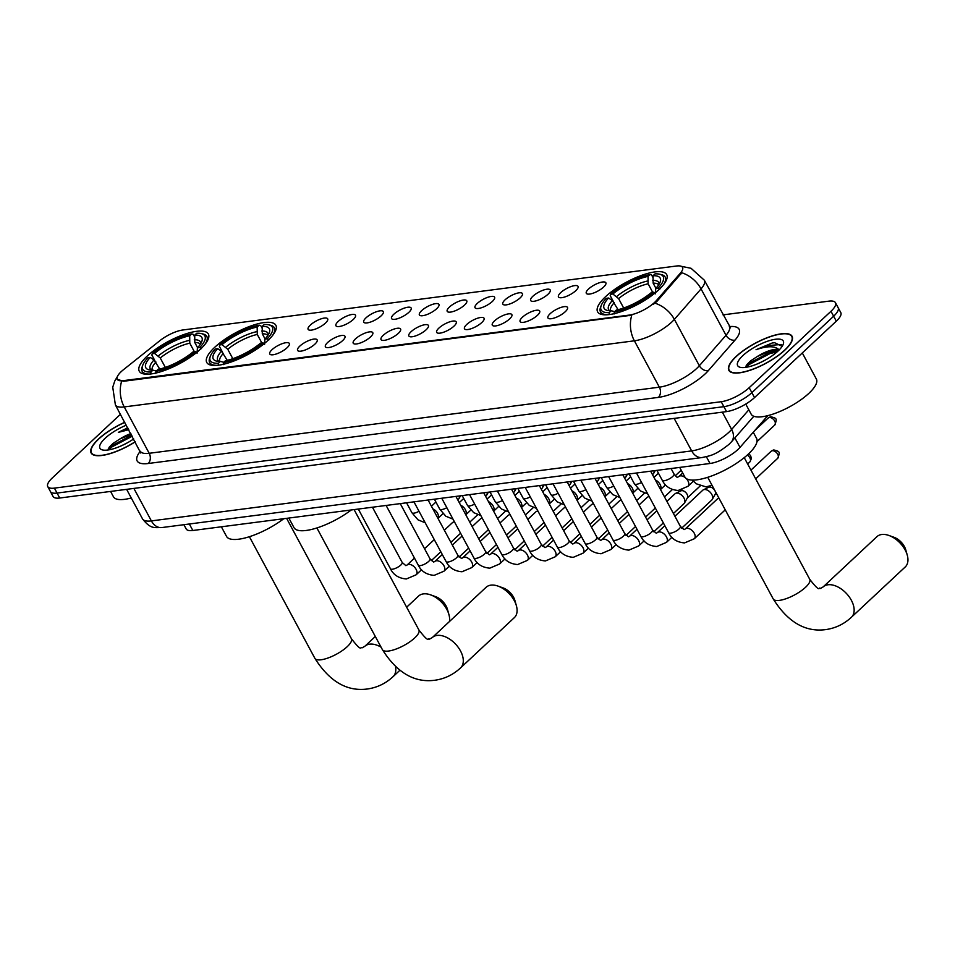 <?xml version="1.0" encoding="UTF-8"?>
<svg xmlns="http://www.w3.org/2000/svg" width="955" height="955" viewBox="0 0 955 955"><rect width="100%" height="100%" fill="white"/><g stroke="black" fill="none" stroke-linecap="round" stroke-linejoin="round"><path stroke-width="1.43" d="M267.925 340.434A39.239 12.451 -28.3 0 0 275.864 325.273A39.239 12.451 -28.3 0 0 250.652 326.049A39.239 12.451 -28.3 0 0 214.696 347.334A39.239 12.451 -28.3 0 0 206.757 362.482A39.239 12.451 -28.3 0 0 231.97 361.718A39.239 12.451 -28.3 0 0 267.925 340.434M200.443 349.184A39.239 12.451 -28.3 0 0 208.381 334.023A39.239 12.451 -28.3 0 0 183.169 334.799A39.239 12.451 -28.3 0 0 147.213 356.072A39.239 12.451 -28.3 0 0 139.275 371.232A39.239 12.451 -28.3 0 0 164.487 370.456A39.239 12.451 -28.3 0 0 200.443 349.184M658.771 289.783A39.239 12.451 -28.3 0 0 666.721 274.634A39.239 12.451 -28.3 0 0 641.509 275.398A39.239 12.451 -28.3 0 0 605.554 296.683A39.239 12.451 -28.3 0 0 597.615 311.843A39.239 12.451 -28.3 0 0 622.827 311.067A39.239 12.451 -28.3 0 0 658.771 289.783M588.543 289.019A11.102 3.522 151.7 0 1 599.668 282.668A11.102 3.522 151.7 0 1 605.995 283.504A11.102 3.522 151.7 0 1 603.608 287.061A11.102 3.522 151.7 0 1 586.836 293.818A11.102 3.522 151.7 0 1 588.543 289.019M560.728 292.612A11.102 3.522 151.7 0 1 571.854 286.273A11.102 3.522 151.7 0 1 578.169 287.109A11.102 3.522 151.7 0 1 575.793 290.666A11.102 3.522 151.7 0 1 559.009 297.423A11.102 3.522 151.7 0 1 560.728 292.612M532.914 296.217A11.102 3.522 151.7 0 1 544.04 289.878A11.102 3.522 151.7 0 1 550.355 290.714A11.102 3.522 151.7 0 1 547.979 294.271A11.102 3.522 151.7 0 1 531.195 301.028A11.102 3.522 151.7 0 1 532.914 296.217M505.088 299.822A11.102 3.522 151.7 0 1 516.213 293.483A11.102 3.522 151.7 0 1 522.54 294.319A11.102 3.522 151.7 0 1 520.153 297.876A11.102 3.522 151.7 0 1 503.381 304.633A11.102 3.522 151.7 0 1 505.088 299.822M477.273 303.427A11.102 3.522 151.7 0 1 488.399 297.089A11.102 3.522 151.7 0 1 494.726 297.924A11.102 3.522 151.7 0 1 492.338 301.482A11.102 3.522 151.7 0 1 475.566 308.238A11.102 3.522 151.7 0 1 477.273 303.427M449.459 307.033A11.102 3.522 151.7 0 1 460.585 300.694A11.102 3.522 151.7 0 1 466.9 301.529A11.102 3.522 151.7 0 1 464.524 305.087A11.102 3.522 151.7 0 1 447.74 311.843A11.102 3.522 151.7 0 1 449.459 307.033M421.644 310.638A11.102 3.522 151.7 0 1 432.77 304.299A11.102 3.522 151.7 0 1 439.085 305.134A11.102 3.522 151.7 0 1 436.698 308.692A11.102 3.522 151.7 0 1 419.925 315.448A11.102 3.522 151.7 0 1 421.644 310.638M393.818 314.243A11.102 3.522 151.7 0 1 404.944 307.904A11.102 3.522 151.7 0 1 411.271 308.74A11.102 3.522 151.7 0 1 408.883 312.297A11.102 3.522 151.7 0 1 392.111 319.054A11.102 3.522 151.7 0 1 393.818 314.243M366.004 317.848A11.102 3.522 151.7 0 1 377.13 311.509A11.102 3.522 151.7 0 1 383.456 312.345A11.102 3.522 151.7 0 1 381.069 315.902A11.102 3.522 151.7 0 1 364.297 322.659A11.102 3.522 151.7 0 1 366.004 317.848M338.189 321.453A11.102 3.522 151.7 0 1 349.315 315.114A11.102 3.522 151.7 0 1 355.63 315.95A11.102 3.522 151.7 0 1 353.255 319.507A11.102 3.522 151.7 0 1 336.47 326.264A11.102 3.522 151.7 0 1 338.189 321.453M310.363 325.058A11.102 3.522 151.7 0 1 321.501 318.719A11.102 3.522 151.7 0 1 327.816 319.543A11.102 3.522 151.7 0 1 325.428 323.112A11.102 3.522 151.7 0 1 308.656 329.869A11.102 3.522 151.7 0 1 310.363 325.058M550.187 313.658A11.102 3.522 151.7 0 1 561.313 307.319A11.102 3.522 151.7 0 1 567.64 308.155A11.102 3.522 151.7 0 1 565.253 311.712A11.102 3.522 151.7 0 1 548.48 318.469A11.102 3.522 151.7 0 1 550.187 313.658M522.373 317.263A11.102 3.522 151.7 0 1 533.499 310.924A11.102 3.522 151.7 0 1 539.814 311.76A11.102 3.522 151.7 0 1 537.438 315.317A11.102 3.522 151.7 0 1 520.654 322.074A11.102 3.522 151.7 0 1 522.373 317.263M494.547 320.868A11.102 3.522 151.7 0 1 505.684 314.529A11.102 3.522 151.7 0 1 511.999 315.365A11.102 3.522 151.7 0 1 509.612 318.922A11.102 3.522 151.7 0 1 492.84 325.679A11.102 3.522 151.7 0 1 494.547 320.868M466.732 324.473A11.102 3.522 151.7 0 1 477.858 318.134A11.102 3.522 151.7 0 1 484.185 318.958A11.102 3.522 151.7 0 1 481.798 322.527A11.102 3.522 151.7 0 1 465.025 329.284A11.102 3.522 151.7 0 1 466.732 324.473M438.918 328.078A11.102 3.522 151.7 0 1 450.044 321.74A11.102 3.522 151.7 0 1 456.359 322.563A11.102 3.522 151.7 0 1 453.983 326.132A11.102 3.522 151.7 0 1 437.199 332.889A11.102 3.522 151.7 0 1 438.918 328.078M411.104 331.683A11.102 3.522 151.7 0 1 422.229 325.345A11.102 3.522 151.7 0 1 428.544 326.168A11.102 3.522 151.7 0 1 426.169 329.738A11.102 3.522 151.7 0 1 409.385 336.494A11.102 3.522 151.7 0 1 411.104 331.683M383.277 335.289A11.102 3.522 151.7 0 1 394.403 328.95A11.102 3.522 151.7 0 1 400.73 329.773A11.102 3.522 151.7 0 1 398.342 333.343A11.102 3.522 151.7 0 1 381.57 340.099A11.102 3.522 151.7 0 1 383.277 335.289M355.463 338.894A11.102 3.522 151.7 0 1 366.589 332.555A11.102 3.522 151.7 0 1 372.916 333.379A11.102 3.522 151.7 0 1 370.528 336.936A11.102 3.522 151.7 0 1 353.756 343.705A11.102 3.522 151.7 0 1 355.463 338.894M327.649 342.499A11.102 3.522 151.7 0 1 338.774 336.148A11.102 3.522 151.7 0 1 345.089 336.984A11.102 3.522 151.7 0 1 342.714 340.541A11.102 3.522 151.7 0 1 325.93 347.298A11.102 3.522 151.7 0 1 327.649 342.499M299.834 346.104A11.102 3.522 151.7 0 1 310.96 339.753A11.102 3.522 151.7 0 1 317.275 340.589A11.102 3.522 151.7 0 1 314.887 344.146A11.102 3.522 151.7 0 1 298.115 350.903A11.102 3.522 151.7 0 1 299.834 346.104M272.008 349.709A11.102 3.522 151.7 0 1 283.134 343.358A11.102 3.522 151.7 0 1 289.461 344.194A11.102 3.522 151.7 0 1 287.073 347.751A11.102 3.522 151.7 0 1 270.301 354.508A11.102 3.522 151.7 0 1 272.008 349.709M767.772 415.64A22.216 7.043 151.7 0 1 767.354 416.141L740.006 447.394A22.216 7.043 151.7 0 1 737.988 449.459A22.216 7.043 151.7 0 1 710.007 463.485L192.838 530.491A22.216 7.043 151.7 0 1 186.189 528.963L183.897 524.701M656.372 300.598A19.995 6.339 151.7 0 1 654.557 302.46A19.995 6.339 151.7 0 1 629.381 315.078L123.243 380.663A19.995 6.339 151.7 0 1 117.262 379.278A19.995 6.339 151.7 0 1 123.529 369.645L159.855 340.684A19.995 6.339 151.7 0 1 182.811 329.988L676.558 266.003A19.995 6.339 151.7 0 1 682.538 267.388A19.995 6.339 151.7 0 1 680.306 273.249L656.372 300.598L656.849 301.494L652.957 304.585M784.807 350.175A35.908 11.4 -28.3 0 0 792.077 336.303A35.908 11.4 -28.3 0 0 769.002 337.008A35.908 11.4 -28.3 0 0 736.102 356.49A35.908 11.4 -28.3 0 0 728.844 370.349A35.908 11.4 -28.3 0 0 751.907 369.645A35.908 11.4 -28.3 0 0 784.807 350.175M124.747 422.289A35.908 11.4 -28.3 0 0 98.413 439.121A35.908 11.4 -28.3 0 0 91.143 452.992A35.908 11.4 -28.3 0 0 135.264 441.831M681.249 266.302L691.062 268.295L704.348 280.209A29.617 9.395 151.7 0 1 701.042 288.899L674.373 319.376A29.617 9.395 151.7 0 1 671.687 322.121A29.617 9.395 151.7 0 1 634.383 340.816A25.916 18.909 -97.4 0 1 631.78 315.198L123.565 381.272L117.274 379.326M835.47 302.699L840.794 312.595A22.216 7.043 -28.3 0 1 836.305 321.167L754.522 397.59A22.216 7.043 -28.3 0 1 726.54 411.605L59.723 498.021A22.216 7.043 -28.3 0 1 53.074 496.481L50.412 491.538A22.216 7.043 -28.3 0 0 57.061 493.067L723.878 406.663A22.216 7.043 -28.3 0 0 751.86 392.648L833.643 316.224A22.216 7.043 -28.3 0 0 838.132 307.641A22.216 7.043 -28.3 0 1 833.643 316.224L751.86 392.648A22.216 7.043 -28.3 0 1 723.878 406.663L57.061 493.067A22.216 7.043 -28.3 0 1 50.412 491.538L47.75 486.584A22.216 7.043 -28.3 0 0 54.399 488.124L721.216 401.721A22.216 7.043 -28.3 0 0 749.186 387.694L830.969 311.282A22.216 7.043 -28.3 0 0 835.47 302.699A22.216 7.043 -28.3 0 0 828.821 301.159L723.019 314.875M121.631 381.296A25.916 18.909 82.6 0 0 124.234 406.925L634.383 340.816L659.356 387.181A29.617 9.395 -28.3 0 0 696.661 368.499A29.617 9.395 -28.3 0 0 699.347 365.741L726.015 335.265L701.042 288.899A25.916 18.742 -138.8 0 0 681.786 272.748L656.849 301.494M120.437 414.291L52.239 478.013A22.216 7.043 -28.3 0 0 47.75 486.584M736.353 356.454A35.538 11.281 -28.3 0 0 729.166 370.182A35.538 11.281 -28.3 0 0 752.003 369.478A35.538 11.281 -28.3 0 0 784.556 350.21A35.538 11.281 -28.3 0 0 791.755 336.482A35.538 11.281 -28.3 0 0 768.918 337.175A35.538 11.281 -28.3 0 0 736.353 356.454M745.736 404.072L751.167 414.16A37.018 11.747 -28.3 0 0 774.947 413.431A37.018 11.747 -28.3 0 0 808.861 393.353A37.018 11.747 -28.3 0 0 816.358 379.051L802.296 352.944M758.891 363.246L764.955 360.25M782.145 346.343L774.624 342.714L772.225 343L756.038 349.733C767.259 345.758 774.923 345.782 779.041 349.793A18.515 5.873 -28.3 0 0 757.506 356.382L767.223 352.335L774.433 350.867L778.05 351.034A25.916 8.225 -28.3 0 0 783.267 344.17A25.916 8.225 -28.3 0 0 770.327 340.362A25.916 8.225 -28.3 0 0 742.883 355.606A25.916 8.225 -28.3 0 0 740.256 367.329A25.916 8.225 -28.3 0 0 778.027 351.046M757.506 356.382L750.726 360.799L746.929 364.524L745.7 367.365M756.038 349.733L765.671 345.746L781.536 344.48M746.213 367.281L749.317 364.428L769.909 353.601L777.215 351.798M772.225 343L774.624 342.714M746.058 365.92L748.792 363.449L769.372 352.622L776.475 350.843M124.807 422.397A35.538 11.281 -28.3 0 0 98.663 439.085A35.538 11.281 -28.3 0 0 91.465 452.813A35.538 11.281 -28.3 0 0 135.204 441.723M110.577 491.431L113.466 496.791A37.018 11.747 -28.3 0 0 131.265 497.961M121.201 445.878L127.254 442.881M130.847 433.606A18.515 5.873 -28.3 0 0 119.805 439.014L131.301 434.453M127.719 427.816L118.336 432.364L128.746 429.714M119.805 439.014L113.036 443.442L109.24 447.155L107.999 449.996M126.311 425.19A25.916 8.225 -28.3 0 0 105.181 438.238A25.916 8.225 -28.3 0 0 102.567 449.96A25.916 8.225 -28.3 0 0 133.7 438.93M118.336 432.364L128.018 428.365M108.512 449.924L111.616 447.071L132.244 436.22M108.357 448.552L111.09 446.081L131.718 435.241M881.763 534.49A20.735 12.558 -133.1 0 0 876.929 536.662L823.126 586.931A20.735 12.558 46.9 0 1 827.961 584.77A20.735 12.558 46.9 0 1 849.15 596.768A20.735 12.558 46.9 0 1 851.43 617.228L905.245 566.948A20.735 12.558 -133.1 0 0 907.25 555.094A20.735 12.558 -133.1 0 0 888.89 535.457A20.735 12.558 -133.1 0 0 881.763 534.49M613.158 301.159L610.209 295.668L610.543 294.307A35.239 11.185 -28.3 0 1 650.033 274.515L648.039 276.377A31.837 10.099 -28.3 0 0 612.871 293.997L618.589 298.593L623.675 308.023M652.695 292.302L648.123 283.802L648.039 276.377M653.053 275.732L655.046 273.87A35.239 11.185 -28.3 0 1 659.63 274.192A35.239 11.185 -28.3 0 1 658.091 288.147L655.763 288.446A31.837 10.099 -28.3 0 0 660.18 281.988A31.837 10.099 -28.3 0 0 653.053 275.732L653.136 283.158L655.906 288.291M679.697 467.413L684.854 476.987A40.719 12.916 -28.3 0 0 711.021 476.187A40.719 12.916 -28.3 0 0 748.326 454.103A40.719 12.916 -28.3 0 0 756.563 438.381L753.256 432.245M618.673 309.79L617.324 308.907M618.088 309.683L612.37 300.527L608.562 298.02L606.246 298.33A35.239 11.185 -28.3 0 0 601.149 305.684L600.504 307.45A36.72 11.651 -28.3 0 0 600.492 311.879A36.72 11.651 -28.3 0 0 608.287 314.673M650.033 274.515L651.561 274.945L652.898 277.416M663.212 285.103A36.72 11.651 -28.3 0 0 665.169 277.057A36.72 11.651 -28.3 0 0 661.457 274.634L659.63 274.192M601.149 305.684A35.239 11.185 -28.3 0 0 609.278 312.595L609.075 314.649M658.091 288.147L659.762 289.246M608.562 298.02A31.837 10.099 -28.3 0 0 607.344 310.435A31.837 10.099 -28.3 0 0 611.272 310.733L609.278 312.595M612.871 293.997L610.543 294.307M611.272 310.733L614.745 311.7M655.417 293.83L655.763 288.446M655.452 293.269L653.781 292.17A35.239 11.185 -28.3 0 1 614.304 311.951L614.101 313.992M614.304 311.951L616.285 310.089A31.837 10.099 -28.3 0 0 651.453 292.469L653.781 292.17M888.89 535.457L893.987 537.271A13.322 8.07 46.9 0 1 905.782 549.901L907.25 555.094M490.918 585.14A20.735 12.558 -133.1 0 0 486.083 587.301L432.269 637.582A20.735 12.558 46.9 0 1 437.104 635.421A20.735 12.558 46.9 0 1 458.293 647.418A20.735 12.558 46.9 0 1 460.585 667.879L514.387 617.599A20.735 12.558 -133.1 0 0 516.392 605.745A20.735 12.558 -133.1 0 0 498.044 586.107A20.735 12.558 -133.1 0 0 490.918 585.14M222.3 351.798L219.352 346.319L219.698 344.946A35.239 11.185 -28.3 0 1 259.175 325.166L257.182 327.028A31.837 10.099 -28.3 0 0 222.014 344.648L227.744 349.244L232.817 358.674M261.849 342.952L257.265 334.453L257.182 327.028M262.207 326.383L264.201 324.521A35.239 11.185 -28.3 0 1 268.785 324.843A35.239 11.185 -28.3 0 1 267.233 338.786L264.905 339.097A31.837 10.099 -28.3 0 0 269.334 332.638A31.837 10.099 -28.3 0 0 262.207 326.383L262.291 333.796L265.048 338.941M288.84 518.052L293.997 527.638A40.719 12.916 -28.3 0 0 351.249 509.97M227.815 360.429L226.478 359.546M227.242 360.333L221.524 351.177L217.716 348.671L215.388 348.969A35.239 11.185 -28.3 0 0 210.291 356.334L209.658 358.089A36.72 11.651 -28.3 0 0 209.646 362.53A36.72 11.651 -28.3 0 0 217.43 365.323M259.175 325.166L260.703 325.595L262.04 328.066M272.354 335.754A36.72 11.651 -28.3 0 0 274.312 327.708A36.72 11.651 -28.3 0 0 270.599 325.273L268.785 324.843M210.291 356.334A35.239 11.185 -28.3 0 0 218.42 363.246L218.229 365.288M267.233 338.786L268.904 339.896M217.716 348.671A31.837 10.099 -28.3 0 0 216.499 361.086A31.837 10.099 -28.3 0 0 220.414 361.384L218.42 363.246M222.014 344.648L219.698 344.946M220.414 361.384L223.9 362.351M264.559 344.48L264.905 339.097M264.607 343.919L262.923 342.809A35.239 11.185 -28.3 0 1 223.446 362.602L223.243 364.643M223.446 362.602L225.44 360.739A31.837 10.099 -28.3 0 0 260.608 343.12L262.923 342.809M498.044 586.107L503.13 587.922A13.322 8.07 46.9 0 1 514.924 600.552L516.392 605.745M449.411 621.574A20.735 12.558 -133.1 0 0 448.91 614.495A20.735 12.558 -133.1 0 0 430.562 594.846A20.735 12.558 -133.1 0 0 423.423 593.891A20.735 12.558 -133.1 0 0 418.588 596.051L406.651 607.213M154.817 360.548L151.869 355.069L152.215 353.696A35.239 11.185 -28.3 0 1 191.692 333.916L189.699 335.778A31.837 10.099 -28.3 0 0 154.531 353.398L160.261 357.994L165.334 367.412M194.354 351.703L189.782 343.191L189.699 335.778M194.725 335.121L196.718 333.259A35.239 11.185 -28.3 0 1 201.29 333.582A35.239 11.185 -28.3 0 1 199.75 347.536L197.422 347.835A31.837 10.099 -28.3 0 0 201.851 341.377A31.837 10.099 -28.3 0 0 194.725 335.121L194.808 342.547L197.566 347.68M221.357 526.802L226.514 536.388A40.719 12.916 -28.3 0 0 283.766 518.72M160.333 369.179L158.984 368.296M159.76 369.072L154.03 359.928L150.233 357.421L147.906 357.719A35.239 11.185 -28.3 0 0 142.808 365.073L142.176 366.839A36.72 11.651 -28.3 0 0 142.152 371.268A36.72 11.651 -28.3 0 0 149.947 374.062M191.692 333.916L193.22 334.346L194.557 336.817M204.871 344.492A36.72 11.651 -28.3 0 0 206.829 336.458A36.72 11.651 -28.3 0 0 203.117 334.023L201.29 333.582M142.808 365.073A35.239 11.185 -28.3 0 0 150.938 371.996L150.735 374.038M199.75 347.536L201.421 348.647M150.233 357.421A31.837 10.099 -28.3 0 0 149.016 369.824A31.837 10.099 -28.3 0 0 152.931 370.134L150.938 371.996M154.531 353.398L152.215 353.696M152.931 370.134L156.405 371.101M197.076 353.219L197.422 347.835M197.112 352.658L195.441 351.559A35.239 11.185 -28.3 0 1 155.963 371.34L155.761 373.381M155.963 371.34L157.957 369.478A31.837 10.099 -28.3 0 0 193.113 351.858L195.441 351.559M430.562 594.846L435.647 596.66A13.322 8.07 46.9 0 1 447.441 609.29L448.91 614.495M674.899 516.261L702.761 490.225A6.661 4.035 46.9 0 1 703.405 489.784A6.661 4.035 46.9 0 1 704.312 489.533A6.661 4.035 46.9 0 1 711.833 494.511A6.661 4.035 46.9 0 1 712.335 499.346A6.661 4.035 46.9 0 1 711.857 499.966L681.631 528.211M703.405 489.784L708.801 487.241A4.811 2.913 46.9 0 1 709.458 487.05A4.811 2.913 46.9 0 1 714.877 490.643A4.811 2.913 46.9 0 1 715.247 494.141L712.335 499.346M666.877 501.363L674.946 493.831A6.661 4.035 46.9 0 1 675.591 493.389A6.661 4.035 46.9 0 1 676.498 493.138A6.661 4.035 46.9 0 1 684.019 498.116A6.661 4.035 46.9 0 1 684.52 502.951A6.661 4.035 46.9 0 1 684.043 503.572L673.418 513.504M675.591 493.389L680.975 490.846A4.811 2.913 46.9 0 1 681.631 490.655A4.811 2.913 46.9 0 1 687.063 494.248A4.811 2.913 46.9 0 1 687.433 497.746L684.52 502.951M639.062 504.968L647.132 497.436A6.661 4.035 46.9 0 1 647.777 496.994A6.661 4.035 46.9 0 1 648.684 496.743A6.661 4.035 46.9 0 1 649.233 496.707M611.248 508.573L619.306 501.041A6.661 4.035 46.9 0 1 619.95 500.599A6.661 4.035 46.9 0 1 620.869 500.348A6.661 4.035 46.9 0 1 621.418 500.313M583.433 512.178L591.491 504.646A6.661 4.035 46.9 0 1 592.136 504.204A6.661 4.035 46.9 0 1 593.043 503.954A6.661 4.035 46.9 0 1 593.604 503.918M555.607 515.784L563.677 508.251A6.661 4.035 46.9 0 1 564.321 507.809A6.661 4.035 46.9 0 1 565.229 507.547A6.661 4.035 46.9 0 1 565.79 507.523M527.793 519.389L535.862 511.856A6.661 4.035 46.9 0 1 536.507 511.414A6.661 4.035 46.9 0 1 537.414 511.152A6.661 4.035 46.9 0 1 537.963 511.128M499.978 522.994L508.036 515.461A6.661 4.035 46.9 0 1 508.681 515.02A6.661 4.035 46.9 0 1 509.588 514.757A6.661 4.035 46.9 0 1 510.149 514.733M472.152 526.599L480.222 519.066A6.661 4.035 46.9 0 1 480.866 518.625A6.661 4.035 46.9 0 1 481.774 518.362A6.661 4.035 46.9 0 1 482.335 518.338M444.338 530.204L452.407 522.672A6.661 4.035 46.9 0 1 453.052 522.23A6.661 4.035 46.9 0 1 453.959 521.967A6.661 4.035 46.9 0 1 454.508 521.943M681.202 470.194A6.661 4.035 46.9 0 1 681.046 470.361L675.257 475.769M654.008 470.731A6.661 4.035 46.9 0 1 653.698 473.346A6.661 4.035 46.9 0 1 653.22 473.967L652.492 474.647M626.193 474.337A6.661 4.035 46.9 0 1 625.883 476.951A6.661 4.035 46.9 0 1 625.406 477.572L624.677 478.252M598.367 477.942A6.661 4.035 46.9 0 1 598.069 480.556A6.661 4.035 46.9 0 1 597.591 481.177L596.863 481.857M570.553 481.547A6.661 4.035 46.9 0 1 570.254 484.161A6.661 4.035 46.9 0 1 569.777 484.782L569.037 485.462M542.738 485.152A6.661 4.035 46.9 0 1 542.428 487.766A6.661 4.035 46.9 0 1 541.951 488.387L541.222 489.067M514.924 488.757A6.661 4.035 46.9 0 1 514.614 491.371A6.661 4.035 46.9 0 1 514.136 491.992L513.408 492.673M487.098 492.362A6.661 4.035 46.9 0 1 486.799 494.977A6.661 4.035 46.9 0 1 486.322 495.585L485.594 496.278M459.283 495.967A6.661 4.035 46.9 0 1 458.985 498.582A6.661 4.035 46.9 0 1 458.507 499.19L457.767 499.883M734.884 437.903L740.006 447.394M680.306 273.249L680.784 274.145M123.243 380.663L123.565 381.272M629.381 315.078L629.703 315.687M706.366 456.717L710.007 463.485M189.341 523.997L192.838 530.491M148.216 463.497A7.401 5.408 82.6 0 0 149.195 453.291L659.356 387.181A7.401 5.408 82.6 0 1 658.377 397.387L148.216 463.497A37.018 11.747 151.7 0 1 140.325 451.226A29.617 9.395 -28.3 0 0 149.195 453.291L124.234 406.925A29.617 9.395 151.7 0 1 115.376 404.872L140.731 453.004L141.089 452.157M654.975 303.177A25.916 18.742 -138.8 0 1 674.373 319.376L699.347 365.741A7.401 5.36 41.2 0 0 708.359 370.588A37.018 11.747 151.7 0 1 658.377 397.387M735.028 340.099A7.401 5.36 41.2 0 1 726.015 335.265A29.617 9.395 -28.3 0 0 729.322 326.574A37.018 11.747 151.7 0 1 735.028 340.099L708.359 370.588M54.399 488.124L59.723 498.021M721.216 401.721L726.54 411.605M749.186 387.694L754.522 397.59M830.969 311.282L836.305 321.167M133.879 488.411L151.379 520.905A14.803 10.803 82.6 0 0 161.884 527.554C154.149 527.518 150.675 529.213 142.51 518.863A29.617 9.395 -28.3 0 0 151.379 520.905L691.659 450.903A29.617 9.395 -28.3 0 0 728.963 432.209A29.617 9.395 -28.3 0 0 731.649 429.452L722.338 412.154M674.158 418.397L691.659 450.903A14.803 10.803 82.6 0 0 702.176 457.541L161.884 527.554M753.817 416.273L731.411 441.879A14.803 10.708 -138.8 0 0 731.649 429.452L748.827 409.814M823.126 586.931L820.357 588.483C818.375 586.203 821.348 594.356 809.733 579.291A20.735 6.578 151.7 0 1 805.543 587.301A20.735 6.578 151.7 0 1 779.435 600.385A20.735 6.578 151.7 0 1 773.228 598.952L707.727 477.309M648.123 283.802A27.397 8.691 -28.3 0 0 618.589 298.593M658.699 284.817A27.397 8.691 -28.3 0 0 653.136 283.158M612.37 300.527A28.483 9.037 -28.3 0 0 609.768 310.745M647.574 281.021A28.483 9.037 -28.3 0 0 616.679 296.504M659.117 284.172A28.483 9.037 -28.3 0 0 652.599 280.376M614.292 302.616A27.397 8.691 -28.3 0 0 610.532 310.757M432.269 637.582L429.499 639.134C427.518 636.854 430.49 645.007 418.887 629.942A20.735 6.578 151.7 0 1 414.685 637.952A20.735 6.578 151.7 0 1 388.578 651.035A20.735 6.578 151.7 0 1 382.37 649.591L316.881 527.948M257.265 334.453A27.397 8.691 -28.3 0 0 227.744 349.244M267.842 335.468A27.397 8.691 -28.3 0 0 262.291 333.796M221.524 351.177A28.483 9.037 -28.3 0 0 218.91 361.384M256.728 331.671A28.483 9.037 -28.3 0 0 225.822 347.154M268.26 334.823A28.483 9.037 -28.3 0 0 261.754 331.027M223.434 353.266A27.397 8.691 -28.3 0 0 219.686 361.396M381.069 647.18A20.735 12.558 46.9 0 0 369.621 644.159A20.735 12.558 46.9 0 0 364.786 646.332L362.017 647.872C360.035 645.592 363.007 653.745 351.392 638.68A20.735 6.578 151.7 0 1 347.202 646.69A20.735 6.578 151.7 0 1 321.095 659.774A20.735 6.578 151.7 0 1 314.887 658.341L249.386 536.698M395.573 666.817A20.735 12.558 46.9 0 1 393.102 676.617L399.799 670.362M189.782 343.191A27.397 8.691 -28.3 0 0 160.261 357.994M200.359 344.218A27.397 8.691 -28.3 0 0 194.808 342.547M154.03 359.928A28.483 9.037 -28.3 0 0 151.427 370.134M189.245 340.422A28.483 9.037 -28.3 0 0 158.339 355.905M200.777 343.561A28.483 9.037 -28.3 0 0 194.259 339.765M155.951 362.017A27.397 8.691 -28.3 0 0 152.191 370.146M772.309 450.712A4.811 2.913 46.9 0 1 777.227 453.494A4.811 2.913 46.9 0 1 777.764 458.245C780.259 451.608 779.841 451.596 773.848 449.948A4.811 3.51 82.6 0 0 772.309 450.712A4.811 2.913 46.9 0 0 771.186 451.214L750.952 470.123M650.63 471.173L680.366 526.396A6.661 2.113 151.7 0 1 679.017 528.975A6.661 2.113 151.7 0 1 670.35 533.212A6.661 2.113 151.7 0 1 668.631 532.723L636.472 473.012M680.366 526.396L684.043 529.607L685.213 529.01A6.661 4.035 46.9 0 1 686.764 528.318A6.661 4.035 46.9 0 1 687.051 528.294A6.661 4.035 46.9 0 1 693.7 532.341A6.661 4.035 46.9 0 1 694.309 538.751L684.532 542.918C676.916 542.285 671.616 538.883 668.631 532.723M747.264 455.081A4.811 2.913 46.9 0 1 749.938 461.85L751.466 458.34L750.451 455.38L748.541 453.9M622.803 474.778L652.54 530.001A6.661 2.113 151.7 0 1 651.191 532.58A6.661 2.113 151.7 0 1 642.524 536.817A6.661 2.113 151.7 0 1 640.805 536.328L608.657 476.617M652.54 530.001L656.216 533.212L657.398 532.615A6.661 4.035 46.9 0 1 658.95 531.923A6.661 4.035 46.9 0 1 659.237 531.899A6.661 4.035 46.9 0 1 665.874 535.946A6.661 4.035 46.9 0 1 666.495 542.356L656.706 546.523C649.102 545.89 643.801 542.488 640.805 536.328M594.989 478.383L624.725 533.606A6.661 2.113 151.7 0 1 623.376 536.185A6.661 2.113 151.7 0 1 614.71 540.423A6.661 2.113 151.7 0 1 612.991 539.933L580.843 480.222M624.725 533.606L628.402 536.817L629.572 536.221A6.661 4.035 46.9 0 1 631.136 535.528A6.661 4.035 46.9 0 1 631.422 535.504A6.661 4.035 46.9 0 1 638.059 539.551A6.661 4.035 46.9 0 1 638.68 545.962L628.891 550.128C621.275 549.495 615.975 546.093 612.991 539.933M567.175 481.989L596.911 537.211A6.661 2.113 151.7 0 1 595.562 539.79A6.661 2.113 151.7 0 1 586.895 544.028A6.661 2.113 151.7 0 1 585.176 543.538L553.029 483.827M596.911 537.211L600.588 540.423L601.757 539.826A6.661 4.035 46.9 0 1 603.309 539.133A6.661 4.035 46.9 0 1 603.608 539.109A6.661 4.035 46.9 0 1 610.245 543.156A6.661 4.035 46.9 0 1 610.854 549.567L601.077 553.733C593.461 553.1 588.161 549.698 585.176 543.538M539.36 485.594L569.096 540.817A6.661 2.113 151.7 0 1 567.748 543.395A6.661 2.113 151.7 0 1 559.069 547.633A6.661 2.113 151.7 0 1 557.362 547.143L525.202 487.432M569.096 540.817L572.761 544.028L573.943 543.431A6.661 4.035 46.9 0 1 575.495 542.738A6.661 4.035 46.9 0 1 575.781 542.715A6.661 4.035 46.9 0 1 582.419 546.761A6.661 4.035 46.9 0 1 583.039 553.172L573.263 557.338C565.647 556.705 560.346 553.303 557.362 547.143M511.534 489.199L541.27 544.422A6.661 2.113 151.7 0 1 539.921 547A6.661 2.113 151.7 0 1 531.255 551.238A6.661 2.113 151.7 0 1 529.536 550.749L497.388 491.037M541.27 544.422L544.947 547.621L546.129 547.036A6.661 4.035 46.9 0 1 547.681 546.344A6.661 4.035 46.9 0 1 547.967 546.32A6.661 4.035 46.9 0 1 554.604 550.367A6.661 4.035 46.9 0 1 555.225 556.777L545.436 560.943C537.832 560.31 532.532 556.908 529.536 550.749M483.719 492.804L513.456 548.027A6.661 2.113 151.7 0 1 512.107 550.605A6.661 2.113 151.7 0 1 503.44 554.843A6.661 2.113 151.7 0 1 501.721 554.354L469.574 494.642M513.456 548.027L517.133 551.226L518.302 550.641A6.661 4.035 46.9 0 1 519.854 549.949A6.661 4.035 46.9 0 1 520.153 549.925A6.661 4.035 46.9 0 1 526.79 553.972A6.661 4.035 46.9 0 1 527.411 560.382L517.622 564.548C510.006 563.916 504.706 560.513 501.721 554.354M455.905 496.409L485.641 551.632A6.661 2.113 151.7 0 1 484.292 554.21A6.661 2.113 151.7 0 1 475.626 558.448A6.661 2.113 151.7 0 1 473.907 557.959L441.747 498.247M485.641 551.632L489.318 554.831L490.488 554.246A6.661 4.035 46.9 0 1 492.04 553.554A6.661 4.035 46.9 0 1 492.326 553.53A6.661 4.035 46.9 0 1 498.976 557.577A6.661 4.035 46.9 0 1 499.584 563.987L489.808 568.153C482.191 567.521 476.891 564.119 473.907 557.959M428.079 500.014L457.827 555.237A6.661 2.113 151.7 0 1 456.478 557.816A6.661 2.113 151.7 0 1 447.8 562.053A6.661 2.113 151.7 0 1 446.092 561.552L413.933 501.841M457.827 555.237L461.492 558.436L462.674 557.851A6.661 4.035 46.9 0 1 464.226 557.159A6.661 4.035 46.9 0 1 464.512 557.123A6.661 4.035 46.9 0 1 471.149 561.182A6.661 4.035 46.9 0 1 471.77 567.592L461.993 571.759C454.377 571.126 449.077 567.724 446.092 561.552M400.264 503.619L430.001 558.842A6.661 2.113 151.7 0 1 428.652 561.421A6.661 2.113 151.7 0 1 419.985 565.658A6.661 2.113 151.7 0 1 418.266 565.157L386.118 505.446M430.001 558.842L433.677 562.041L434.847 561.456A6.661 4.035 46.9 0 1 436.411 560.764A6.661 4.035 46.9 0 1 436.698 560.728A6.661 4.035 46.9 0 1 443.335 564.787A6.661 4.035 46.9 0 1 443.956 571.197L434.167 575.364C426.551 574.731 421.251 571.329 418.266 565.157M372.45 507.224L402.186 562.447A6.661 2.113 151.7 0 1 400.837 565.026A6.661 2.113 151.7 0 1 392.171 569.252A6.661 2.113 151.7 0 1 390.452 568.762L358.304 509.051M402.186 562.447L405.863 565.647L407.033 565.062A6.661 4.035 46.9 0 1 408.585 564.369A6.661 4.035 46.9 0 1 408.883 564.333A6.661 4.035 46.9 0 1 415.521 568.392A6.661 4.035 46.9 0 1 416.129 574.803L406.353 578.969C398.736 578.336 393.436 574.934 390.452 568.762M769.312 417.502A4.811 2.913 46.9 0 1 774.23 420.284A4.811 2.913 46.9 0 1 774.756 425.035C777.263 418.409 776.845 418.386 770.852 416.75A4.811 3.51 82.6 0 0 769.312 417.502A4.811 2.913 46.9 0 0 768.19 418.004L754.677 430.621M685.439 477.81A6.661 4.035 46.9 0 0 680.688 475.841A6.661 4.035 46.9 0 0 680.39 475.865A6.661 4.035 46.9 0 0 678.838 476.569L677.668 477.154C677.489 477.882 676.259 476.82 673.991 473.955A6.661 2.113 151.7 0 1 672.642 476.521A6.661 2.113 151.7 0 1 663.976 480.759A6.661 2.113 151.7 0 1 662.257 480.27C665.301 486.477 670.613 489.879 678.157 490.476L687.946 486.298L693.342 481.26M686.072 478.395A6.661 4.035 46.9 0 1 687.946 486.298M641.557 482.442A6.661 2.113 151.7 0 1 636.161 484.364A6.661 2.113 151.7 0 1 634.442 483.875L640.554 490.989L647.753 493.938M655.369 479.983A6.661 4.035 46.9 0 1 660.478 489.485M613.743 486.047A6.661 2.113 151.7 0 1 608.335 487.969A6.661 2.113 151.7 0 1 606.628 487.48L612.74 494.595L619.926 497.543M627.554 483.588A6.661 4.035 46.9 0 1 632.664 493.09M585.916 489.652A6.661 2.113 151.7 0 1 580.521 491.574A6.661 2.113 151.7 0 1 578.802 491.085L584.914 498.2L592.112 501.148M599.728 487.193A6.661 4.035 46.9 0 1 604.849 496.696M558.102 493.258A6.661 2.113 151.7 0 1 552.706 495.179A6.661 2.113 151.7 0 1 550.987 494.69L557.099 501.805L564.298 504.753M571.914 490.798A6.661 4.035 46.9 0 1 577.035 500.301M530.288 496.863A6.661 2.113 151.7 0 1 524.892 498.785A6.661 2.113 151.7 0 1 523.173 498.295L529.285 505.41L536.483 508.358M544.099 494.404A6.661 4.035 46.9 0 1 549.209 503.906M502.473 500.468A6.661 2.113 151.7 0 1 497.066 502.39A6.661 2.113 151.7 0 1 495.347 501.9L501.471 509.015L508.657 511.964M516.273 498.009A6.661 4.035 46.9 0 1 521.394 507.511M474.647 504.073A6.661 2.113 151.7 0 1 469.251 505.995A6.661 2.113 151.7 0 1 467.532 505.505L473.644 512.62L480.843 515.569M488.459 501.614A6.661 4.035 46.9 0 1 493.58 511.116M446.833 507.678A6.661 2.113 151.7 0 1 441.437 509.6A6.661 2.113 151.7 0 1 439.718 509.111L445.83 516.225L453.028 519.174M460.644 505.219A6.661 4.035 46.9 0 1 465.765 514.721M419.018 511.283A6.661 2.113 151.7 0 1 413.611 513.205A6.661 2.113 151.7 0 1 411.903 512.716L418.015 519.83L425.202 522.779M432.83 508.824A6.661 4.035 46.9 0 1 437.939 518.326M117.346 376.64L114.779 381.021L112.738 387.193L115.376 404.872M704.348 280.209L730.563 327.875L729.668 327.708M731.411 441.879L729.035 444.326C714.436 455.833 710.186 455.595 702.176 457.541M142.51 518.863L126.621 489.354M729.942 371.614L729.166 370.182M792.519 337.915L791.755 336.482M92.241 454.246L91.465 452.813M773.228 598.952C787.827 622.087 805.304 632.305 825.681 629.608C835.458 628.235 844.041 624.116 851.43 617.228M601.913 314.505L600.492 311.879M666.578 279.684L665.169 277.057M744.243 457.648L809.733 579.291M382.37 649.591C396.97 672.738 414.458 682.956 434.823 680.247C444.612 678.886 453.195 674.755 460.585 667.879M211.055 365.156L209.646 362.53M275.732 330.335L274.312 327.708M354.09 509.6L418.887 629.942M314.887 658.341C329.487 681.476 346.963 691.695 367.341 688.997C377.118 687.624 385.701 683.505 393.102 676.617M364.786 646.332L375.315 636.484M143.572 373.906L142.152 371.268M208.238 339.085L206.829 336.458M286.607 518.35L351.392 638.68M685.213 529.01L718.709 497.71M694.309 538.751L725.251 509.839M777.764 458.245L755.668 478.885M771.186 451.214L773.848 449.948M657.398 532.615L664.835 525.668M709.756 486.226L708.538 487.36M666.495 542.356L671.89 537.307M749.938 461.85L747.646 463.987M716.322 493.258L715.104 494.392M629.572 536.221L637.009 529.273M647.084 519.866L656.813 510.77M681.942 489.831L680.712 490.966M638.68 545.962L644.076 540.912M653.817 531.816L663.343 522.91M700.206 485.928L687.29 497.997M601.757 539.826L609.195 532.878M619.27 523.471L628.999 514.375M649.066 496.385L647.777 496.994M610.854 549.567L616.25 544.517M625.991 535.421L635.529 526.515M645.592 517.109L655.321 508.012M672.392 489.533L664.489 496.922M573.943 543.431L581.38 536.483M591.443 527.076L601.173 517.98M621.251 499.99L619.95 500.599M583.039 553.172L588.435 548.122M598.176 539.026L607.714 530.12M617.778 520.714L627.507 511.617M644.565 493.138L636.675 500.527M546.129 547.036L553.566 540.088M563.629 530.682L573.358 521.585M593.425 503.595L592.136 504.204M555.225 556.777L560.621 551.727M570.362 542.631L579.888 533.726M589.963 524.319L599.692 515.223M616.751 496.743L608.848 504.133M518.302 550.641L525.739 543.693M535.815 534.287L545.544 525.19M565.611 507.201L564.321 507.809M527.411 560.382L532.806 555.332M542.536 546.236L552.074 537.331M562.149 527.912L571.866 518.828M588.937 500.348L581.034 507.738M490.488 554.246L497.925 547.299M508 537.892L517.717 528.795M537.796 510.806L536.507 511.414M499.584 563.987L504.98 558.938M514.721 549.841L524.259 540.936M534.323 531.517L544.052 522.433M561.122 503.954L553.22 511.343M462.674 557.851L470.111 550.904M480.174 541.497L489.903 532.401M509.97 514.411L508.681 515.02M471.77 567.592L477.166 562.543M486.907 553.446L496.445 544.541M506.508 535.122L516.237 526.038M533.296 507.559L525.393 514.948M434.847 561.456L442.284 554.509M452.36 545.102L462.089 536.006M482.156 518.016L480.866 518.625M443.956 571.197L449.351 566.148M459.092 557.052L468.619 548.146M478.694 538.727L488.423 529.643M505.482 511.164L497.579 518.553M407.033 565.062L414.47 558.114M424.545 548.695L434.274 539.611M454.341 521.621L453.052 522.23M416.129 574.803L421.537 569.753M431.266 560.657L440.804 551.751M450.879 542.333L460.596 533.248M477.667 514.769L469.764 522.146M712.036 485.307L705.972 486.871L696.195 483.779L692.327 480.09M774.756 425.035L756.993 441.628M768.19 418.004L770.852 416.75M656.921 470.361L662.257 480.27M678.838 476.569L682.694 472.964M671.067 468.523L673.991 473.955M629.106 473.967L634.442 483.875M653.984 477.405L658.461 473.214M660.514 489.545L665.516 484.865M601.28 477.572L606.628 487.48M626.158 481.01L630.646 476.82M632.699 493.15L637.701 488.471M655.249 470.576L653.698 473.346M573.466 481.177L578.802 491.085M598.343 484.615L602.82 480.425M604.873 496.755L609.887 492.076M627.435 474.181L625.883 476.951M545.651 484.782L550.987 494.69M570.529 488.22L575.006 484.03M577.059 500.348L582.073 495.681M599.621 477.787L598.069 480.556M517.837 488.387L523.173 498.295M542.715 491.825L547.191 487.635M549.244 503.954L554.246 499.286M571.794 481.392L570.254 484.161M490.011 491.992L495.347 501.9M514.888 495.43L519.377 491.24M521.43 507.559L526.432 502.891M543.98 484.997L542.428 487.766M462.196 495.597L467.532 505.505M487.074 499.035L491.55 494.845M493.604 511.164L498.617 506.496M516.166 488.602L514.614 491.371M434.382 499.202L439.718 509.111M459.26 502.64L463.736 498.45M465.789 514.769L470.791 510.089M488.351 492.207L486.799 494.977M406.567 502.808L411.903 512.716M431.445 506.245L435.922 502.055M437.975 518.374L442.977 513.695M460.525 495.812L458.985 498.582"/></g></svg>
